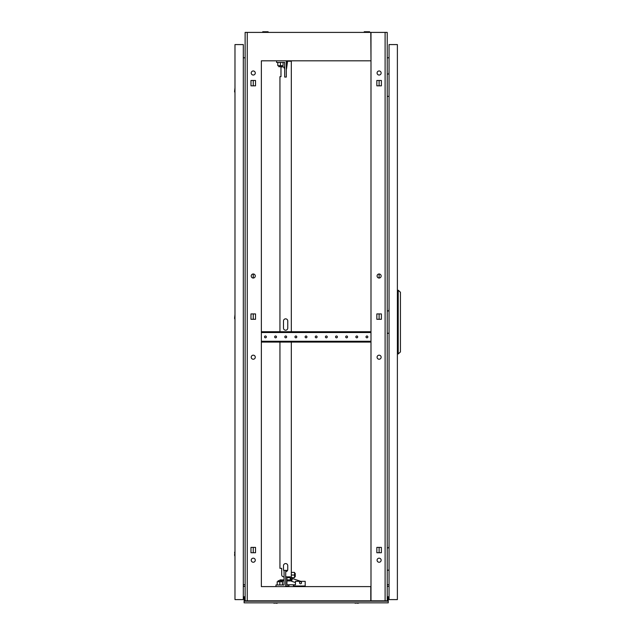 <?xml version="1.0" encoding="UTF-8"?>
<svg xmlns="http://www.w3.org/2000/svg" width="635" height="635" viewBox="0 0 635 635"><rect width="100%" height="100%" fill="white"/><g stroke="black" fill="none" stroke-linecap="round" stroke-linejoin="round"><path stroke-width="0.95" d="M369.633 32.401L369.633 31.75L364.228 31.75L364.228 32.401M268.129 32.401L268.129 31.75L262.731 31.75L262.731 32.401M261.366 586.605L261.366 60.817M370.991 60.817L370.792 32.401L261.572 32.401M370.792 32.401L387.231 32.401L387.231 600.813L370.792 600.813L370.792 586.605L261.572 586.605M370.792 60.817L261.572 60.817M261.572 600.813L370.792 600.813M387.231 586.272L389.057 586.438M245.126 586.272L243.3 586.438M379.111 359.235A2.032 2.032 0 0 0 381.143 357.211A2.032 2.032 0 0 0 379.111 355.179A2.032 2.032 0 0 0 377.079 357.211A2.032 2.032 0 0 0 379.111 359.235M379.111 278.035A2.032 2.032 0 0 0 381.143 276.003A2.032 2.032 0 0 0 379.111 273.979L379.111 278.035M379.111 558.181A2.032 2.032 0 0 1 381.143 560.213A2.032 2.032 0 0 1 379.111 562.245A2.032 2.032 0 0 1 377.079 560.213A2.032 2.032 0 0 1 379.111 558.181M379.111 70.969A2.032 2.032 0 0 1 381.143 73.001A2.032 2.032 0 0 1 379.111 75.033A2.032 2.032 0 0 1 377.079 73.001A2.032 2.032 0 0 1 379.111 70.969M381.389 319.286L381.389 313.928L379.111 313.928L379.111 319.286L381.389 319.286L381.389 313.928L376.841 313.928L376.841 319.286L381.389 319.286M379.111 547.386L381.389 547.386L381.389 552.744L379.111 552.744L379.111 547.386M381.389 80.47L381.389 85.828L379.111 85.828L379.111 80.47L381.389 80.47L376.841 80.47L376.841 85.828L381.389 85.828L381.389 80.47M253.246 355.179A2.032 2.032 0 0 0 251.222 357.211A2.032 2.032 0 0 0 253.246 359.235A2.032 2.032 0 0 0 255.278 357.211A2.032 2.032 0 0 0 253.246 355.179A2.032 2.032 0 0 1 255.278 357.211A2.032 2.032 0 0 1 253.246 359.235A2.032 2.032 0 0 1 251.222 357.211M253.246 273.979A2.032 2.032 0 0 0 251.222 276.003A2.032 2.032 0 0 0 253.246 278.035L253.246 273.979A2.032 2.032 0 0 1 255.278 276.003A2.032 2.032 0 0 1 253.246 278.035A2.032 2.032 0 0 1 251.222 276.003M253.246 558.181A2.032 2.032 0 0 0 251.222 560.213A2.032 2.032 0 0 0 253.246 562.245A2.032 2.032 0 0 0 255.278 560.213A2.032 2.032 0 0 0 253.246 558.181A2.032 2.032 0 0 1 255.278 560.213A2.032 2.032 0 0 1 253.246 562.245A2.032 2.032 0 0 1 251.222 560.213A2.032 2.032 0 0 1 253.246 558.181M253.246 70.969A2.032 2.032 0 0 0 251.222 73.001A2.032 2.032 0 0 0 253.246 75.033A2.032 2.032 0 0 0 255.278 73.001A2.032 2.032 0 0 0 253.246 70.969A2.032 2.032 0 0 1 255.278 73.001A2.032 2.032 0 0 1 253.246 75.033A2.032 2.032 0 0 1 251.222 73.001A2.032 2.032 0 0 1 253.246 70.969M253.246 552.744L253.246 547.386L250.976 547.386L250.976 552.744L255.524 552.744L255.524 547.386L250.976 547.386L250.976 552.744L253.246 552.744M253.246 319.286L253.246 313.928L250.976 313.928L250.976 319.286L255.524 319.286L255.524 313.928L250.976 313.928L250.976 319.286L253.246 319.286M253.246 85.828L253.246 80.47L250.976 80.47L250.976 85.828L255.524 85.828L255.524 80.47L250.976 80.47L250.976 85.828L253.246 85.828M261.366 32.401L245.126 32.401L245.126 600.813L247.261 600.813L247.261 32.401M261.366 600.813L247.261 600.813M243.3 584.811L245.126 584.652M245.126 57.88L243.3 57.714M381.143 276.003A2.032 2.032 0 0 0 379.111 273.979A2.032 2.032 0 0 0 377.079 276.003A2.032 2.032 0 0 0 379.111 278.035A2.032 2.032 0 0 0 381.143 276.003M381.143 357.211A2.032 2.032 0 0 0 379.111 355.179A2.032 2.032 0 0 0 377.079 357.211A2.032 2.032 0 0 0 379.111 359.235A2.032 2.032 0 0 0 381.143 357.211M381.143 73.001A2.032 2.032 0 0 0 379.111 70.969A2.032 2.032 0 0 0 377.079 73.001A2.032 2.032 0 0 0 379.111 75.033A2.032 2.032 0 0 0 381.143 73.001M381.143 560.213A2.032 2.032 0 0 0 379.111 558.181A2.032 2.032 0 0 0 377.079 560.213A2.032 2.032 0 0 0 379.111 562.245A2.032 2.032 0 0 0 381.143 560.213M387.231 584.652L389.057 584.811M389.057 57.714L387.231 57.88M385.104 600.813L385.104 32.401M381.389 552.744L381.389 547.386L376.841 547.386L376.841 552.744L381.389 552.744M370.991 600.813L370.991 32.401M358.084 603.25L359.219 602.845L358.084 603.25L354.346 602.845L355.481 603.25M276.876 603.25L278.019 602.845L276.876 603.25L273.145 602.845L274.28 603.25M388.247 598.781L387.636 598.781L387.636 596.757L388.247 596.757L388.247 600.71L387.231 600.71M245.126 600.71L244.11 600.71L244.11 602.845L388.247 602.845L388.247 601.178L244.11 601.178M388.247 600.71L388.247 601.178M244.11 598.781L244.11 596.757L244.721 596.757L244.11 600.71M387.636 598.781L387.636 600.71M244.721 598.781L244.721 600.71M234.982 319.453L234.569 318.31L234.982 314.579M234.982 92.694L234.569 91.559L234.982 87.82M234.569 555.22L234.982 556.355L234.569 555.22L234.982 551.482L234.569 552.617M234.982 599.599L234.982 44.577L243.3 44.577L243.3 599.599L234.982 599.599M264.517 336.907A0.913 0.913 0 0 1 265.43 335.994A0.913 0.913 0 0 1 266.343 336.907A0.913 0.913 0 0 1 265.43 337.82A0.913 0.913 0 0 1 264.517 336.907M274.669 336.907A0.913 0.913 0 0 1 275.582 335.994A0.913 0.913 0 0 1 276.495 336.907A0.913 0.913 0 0 1 275.582 337.82A0.913 0.913 0 0 1 274.669 336.907M284.813 336.907A0.913 0.913 0 0 1 285.726 335.994A0.913 0.913 0 0 1 286.647 336.907A0.913 0.913 0 0 1 285.726 337.82A0.913 0.913 0 0 1 284.813 336.907M294.965 336.907A0.913 0.913 0 0 1 295.878 335.994A0.913 0.913 0 0 1 296.791 336.907A0.913 0.913 0 0 1 295.878 337.82A0.913 0.913 0 0 1 294.965 336.907M305.117 336.907A0.913 0.913 0 0 1 306.03 335.994A0.913 0.913 0 0 1 306.943 336.907A0.913 0.913 0 0 1 306.03 337.82A0.913 0.913 0 0 1 305.117 336.907M315.27 336.907A0.913 0.913 0 0 1 316.182 335.994A0.913 0.913 0 0 1 317.095 336.907A0.913 0.913 0 0 1 316.182 337.82A0.913 0.913 0 0 1 315.27 336.907M325.414 336.907A0.913 0.913 0 0 1 326.334 335.994A0.913 0.913 0 0 1 327.247 336.907A0.913 0.913 0 0 1 326.334 337.82A0.913 0.913 0 0 1 325.414 336.907M335.566 336.907A0.913 0.913 0 0 1 336.479 335.994A0.913 0.913 0 0 1 337.391 336.907A0.913 0.913 0 0 1 336.479 337.82A0.913 0.913 0 0 1 335.566 336.907M345.718 336.907A0.913 0.913 0 0 1 346.631 335.994A0.913 0.913 0 0 1 347.543 336.907A0.913 0.913 0 0 1 346.631 337.82A0.913 0.913 0 0 1 345.718 336.907M355.87 336.907A0.913 0.913 0 0 1 356.783 335.994A0.913 0.913 0 0 1 357.695 336.907A0.913 0.913 0 0 1 356.783 337.82A0.913 0.913 0 0 1 355.87 336.907M366.022 336.907A0.913 0.913 0 0 1 366.935 335.994A0.913 0.913 0 0 1 367.848 336.907A0.913 0.913 0 0 1 366.935 337.82A0.913 0.913 0 0 1 366.022 336.907M368.864 342.082L368.864 341.273L370.888 341.273L370.991 342.082L261.366 342.082M370.888 331.732L370.888 332.542L368.864 332.542L368.864 331.732L370.991 331.732M261.366 331.732L263.501 331.732L263.501 332.542L261.469 332.542L261.366 331.732M368.864 331.732L263.501 331.732M261.469 342.082L261.469 341.273L263.501 341.273L263.501 342.082M368.864 341.273L263.501 341.273M368.864 332.542L263.501 332.542M286.52 68.937L287.568 61.23L286.322 61.23M287.345 62.238L286.322 62.238M279.948 580.715L279.948 579.906L281.972 579.906L281.972 580.922L281.464 580.922M283.742 576.858L283.742 576.858A2.032 2.032 0 0 1 281.71 574.826L281.71 568.333L279.948 568.333L279.948 342.082M291.314 342.082L291.314 580.922L290.298 580.922L290.298 576.858L285.71 576.858M287.568 61.23L291.314 61.23L291.314 331.732M279.948 331.732L279.948 76.652L280.98 76.652L280.98 66.913L283.662 66.913L284.694 68.937L284.694 62.444L276.574 62.444L276.574 60.817M285.71 571.683A2.135 2.135 0 0 0 287.758 569.547L287.758 565.698A2.135 2.135 0 0 0 285.631 563.562A2.135 2.135 0 0 0 283.496 565.698L283.496 569.547A2.135 2.135 0 0 0 284.083 571.024A2.135 2.135 0 0 1 283.496 569.547M287.758 320.969L287.758 328.073A2.135 2.135 0 0 1 285.631 330.208A2.135 2.135 0 0 1 283.496 328.073L283.496 320.969A2.135 2.135 0 0 1 285.631 318.841A2.135 2.135 0 0 1 287.758 320.969A2.135 2.135 0 0 0 285.631 318.841A2.135 2.135 0 0 0 283.496 320.969M286.925 577.667L289.687 577.667L289.687 576.858L290.298 576.858L290.298 578.485M290.298 580.922L286.925 580.922M275.963 586.605L275.963 584.978L284.083 584.978L284.083 580.922L281.972 580.922M281.71 574.826L281.71 568.333L280.956 568.333M283.496 328.073A2.135 2.135 0 0 0 285.631 330.208A2.135 2.135 0 0 0 287.758 328.073M287.758 565.698A2.135 2.135 0 0 0 285.631 563.562A2.135 2.135 0 0 0 283.496 565.698M284.083 584.978L284.083 570.365L286.925 570.365L286.925 571.238A2.135 2.135 0 0 0 287.758 569.547M290.298 579.906L286.925 579.906M284.083 578.485L284.083 579.906L281.972 579.906M294.561 576.659L295.251 576.659L295.251 573.405L294.561 573.405M291.314 572.397L294.561 572.397L294.561 577.667L291.314 577.667M294.561 575.032L291.314 575.032M300.53 583.763A1.016 1.016 0 0 0 301.546 582.747A1.016 1.016 0 0 0 300.53 581.731A1.016 1.016 0 0 0 299.514 582.747A1.016 1.016 0 0 0 300.53 583.763M293.426 585.994L305.197 585.994L305.197 581.327L295.458 581.327L295.458 584.779L286.925 584.779L286.925 576.858M285.71 585.994L288.957 585.994M300.76 581.327L292.457 578.548L291.56 581.239L295.458 582.549M293.426 586.605L293.426 584.779M288.957 586.605L288.957 584.779M278.178 581.731L278.178 580.715L281.464 580.715L281.464 581.731M285.71 570.365L285.71 586.605M279.821 584.978L279.821 581.731L277.185 581.731L277.185 584.978M279.821 581.731L282.464 581.731L282.464 584.978M282.075 65.691L282.075 66.707L278.789 66.707L278.789 65.691M284.694 62.444L284.694 77.057L286.322 77.057L286.322 60.817M283.067 62.444L283.067 65.691L280.432 65.691L280.432 62.444M280.432 65.691L277.789 65.691L277.789 62.444M388.938 74.017L389.057 70.771M387.231 74.017L389.057 74.017M389.057 96.345L387.231 96.345M388.938 547.83L389.057 544.584M387.231 547.83L389.057 547.83M389.057 570.159L387.231 570.159M388.938 310.92L389.057 307.673M387.231 310.92L389.057 310.92M389.057 333.256L387.231 333.256M397.383 44.577L397.383 599.599L389.057 599.599L389.057 44.577L397.383 44.577M400.431 292.243L400.431 351.933L398.208 353.957L398.208 290.219L400.431 292.243M397.383 353.957L398.208 353.957M397.383 290.219L398.208 290.219M290.298 578.89L291.314 578.89"/></g></svg>
